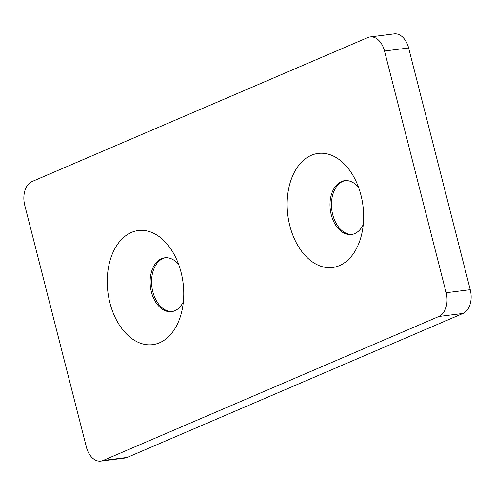 <?xml version="1.0" encoding="UTF-8"?>
<svg xmlns="http://www.w3.org/2000/svg" width="495" height="495" viewBox="0 0 495 495"><rect width="100%" height="100%" fill="white"/><g stroke="black" fill="none" stroke-linecap="round" stroke-linejoin="round"><path stroke-width="0.74" d="M345.374 180.601A27.132 17.869 -97.2 0 0 332.708 214.607A27.132 17.869 -97.2 0 0 352.174 234.389M363.268 224.464A27.132 17.869 82.8 0 1 351.456 234.506A27.132 17.869 82.8 0 1 331.26 214.787A27.132 17.869 82.8 0 1 344.65 180.669A27.132 17.869 82.8 0 1 358.584 187.45M165.491 257.747A27.132 17.869 -97.2 0 0 152.819 291.747A27.132 17.869 -97.2 0 0 172.291 311.534M183.379 301.61A27.132 17.869 82.8 0 1 171.567 311.646A27.132 17.869 82.8 0 1 151.377 291.932A27.132 17.869 82.8 0 1 164.761 257.815A27.132 17.869 82.8 0 1 178.701 264.596M360.966 195.197A57.488 37.867 -97.2 0 0 354.791 178.726A57.488 37.867 -97.2 0 0 305.879 158.4A57.488 37.867 -97.2 0 0 289.81 225.708A57.488 37.867 -97.2 0 0 326.564 267.523A57.488 37.867 -97.2 0 0 361.765 233.863A57.488 37.867 -97.2 0 0 360.966 195.197M181.077 272.337A57.488 37.867 -97.2 0 0 174.908 255.872A57.488 37.867 -97.2 0 0 125.99 235.54A57.488 37.867 -97.2 0 0 109.921 302.853A57.488 37.867 -97.2 0 0 146.681 344.668A57.488 37.867 -97.2 0 0 181.875 311.009A57.488 37.867 -97.2 0 0 181.077 272.337M370.099 36.933L394.212 33.889A19.379 12.765 82.8 0 1 408.635 47.972L470.25 289.699A19.379 12.765 82.8 0 1 462.998 313.434L127.209 457.436A19.379 12.765 82.8 0 1 124.901 458.067L100.788 461.111A19.379 12.765 82.8 0 1 86.365 447.028L24.75 205.301A19.379 12.765 82.8 0 1 32.002 181.566L367.791 37.564A19.379 12.765 82.8 0 1 370.099 36.933A19.379 12.765 82.8 0 1 384.522 51.016L408.635 47.972M127.209 457.436L103.096 460.48A19.379 12.765 82.8 0 1 100.788 461.111M103.096 460.48L438.886 316.484L462.998 313.434M470.25 289.699L446.137 292.743A19.379 12.765 82.8 0 1 438.886 316.484M446.137 292.743L384.522 51.016"/></g></svg>
